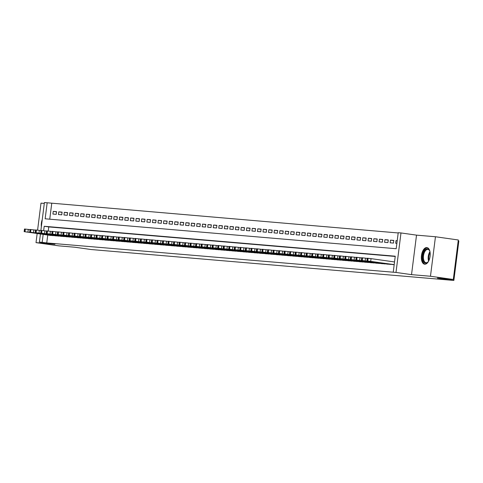 <?xml version="1.0" encoding="UTF-8"?>
<svg xmlns="http://www.w3.org/2000/svg" width="483" height="483" viewBox="0 0 483 483"><rect width="100%" height="100%" fill="white"/><g stroke="black" fill="none" stroke-linecap="round" stroke-linejoin="round"><path stroke-width="0.72" d="M426.827 247.562A8.398 4.323 -82 0 0 421.478 255.404A8.398 4.323 -82 0 0 424.599 264.201A8.398 4.323 -82 0 0 424.72 264.219A8.398 4.323 -82 0 0 430.069 256.376A8.398 4.323 -82 0 0 426.948 247.574A8.398 4.323 -82 0 0 426.827 247.562M42.25 219.584A8.398 4.323 -82 0 0 41.351 226.744M40.862 230.578L44.406 202.552L47.171 202.788L45.148 218.799L396.199 248.721L398.221 232.709L400.987 232.945L396 272.442L393.234 272.207L395.257 256.195L44.201 226.273L43.645 230.675M416.521 235.136L411.528 274.64L430.468 276.252L453.308 279.482L458.301 239.979L435.455 236.748L416.521 235.136L400.987 232.945M458.186 240.854L458.85 240.945L453.857 280.448L91.196 249.536L74.75 247.218L58.854 245.859L36.014 242.635L54.947 244.247L39.413 242.055L40.433 234.007M44.297 203.415L41.001 203.132L37.589 230.137M398.191 232.963L47.171 202.788M430.468 276.252L435.455 236.748M37.161 233.549L36.014 242.635M392.975 264.606L394.182 264.72M387.444 264.147L390.783 264.292M381.92 263.664L385.253 263.821M376.39 263.205L379.723 263.35M370.859 262.734L374.198 262.879M365.335 262.251L368.668 262.408M359.805 261.792L363.138 261.937M354.28 261.303L357.613 261.466M348.75 260.832L352.083 260.995M343.22 260.379L346.553 260.524M337.695 259.89L341.028 260.053M332.165 259.437L335.498 259.582M326.635 258.948L329.967 259.111M321.11 258.477L324.437 258.64M315.58 258.025L318.913 258.17M310.05 257.536L313.382 257.699M304.519 257.083L307.852 257.228M298.995 256.594L302.328 256.757M293.465 256.123L296.797 256.286M287.934 255.664L291.267 255.815M282.41 255.181L285.743 255.344M276.88 254.722L280.212 254.873M271.349 254.251L274.682 254.396M265.825 253.768L269.158 253.925M260.295 253.309L263.627 253.454M254.764 252.826L258.097 252.983M249.234 252.368L252.573 252.512M243.71 251.897L247.042 252.041M238.179 251.414L241.512 251.571M232.649 250.955L235.988 251.1M227.125 250.466L230.457 250.629M221.594 249.995L224.927 250.158M216.07 249.524L219.403 249.687M210.54 249.053L213.872 249.216M205.009 248.6L208.342 248.745M199.485 248.111L202.812 248.274M193.955 247.64L197.287 247.803M188.424 247.187L191.757 247.332M182.894 246.698L186.227 246.861M177.37 246.227L180.702 246.39M171.839 245.756L175.172 245.919M166.309 245.286L169.642 245.449M160.779 244.827L164.117 244.978M155.254 244.344L158.587 244.507M149.724 243.885L153.057 244.036M144.194 243.414L147.532 243.559M138.669 242.931L142.002 243.088M133.139 242.472L136.472 242.617M127.615 241.989L130.947 242.146M122.084 241.53L125.417 241.675M116.554 241.059L119.887 241.204M111.03 240.576L114.362 240.733M105.499 240.117L108.832 240.262M99.969 239.628L103.302 239.791M94.445 239.157L97.777 239.32M88.914 238.705L92.247 238.85M83.384 238.216L86.717 238.379M77.854 237.763L81.192 237.908M72.329 237.274L75.662 237.437M66.799 236.803L70.132 236.966M61.269 236.35L64.601 236.495M55.744 235.861L59.077 236.024M56.541 211.85L53.245 211.385L56.565 211.669L56.227 214.337L52.913 214.054L53.245 211.385M62.072 212.321L58.775 211.856L62.096 212.14L61.758 214.808L58.437 214.524L58.775 211.856M67.596 212.792L64.305 212.327L67.62 212.611L67.282 215.279L63.967 214.995L64.305 212.327M73.126 213.263L69.83 212.798L73.15 213.081L72.812 215.75L69.498 215.466L69.83 212.798M78.657 213.734L75.36 213.269L78.681 213.552L78.343 216.221L75.022 215.937L75.36 213.269M84.181 214.204L80.89 213.74L84.205 214.023L83.867 216.692L80.552 216.408L80.89 213.74M89.711 214.675L86.421 214.21L89.735 214.494L89.397 217.163L86.083 216.879L86.421 214.21M95.242 215.146L91.945 214.681L95.266 214.965L94.928 217.634L91.607 217.35L91.945 214.681M100.766 215.617L97.475 215.152L100.79 215.436L100.452 218.105L97.137 217.821L97.475 215.152M106.296 216.088L103.006 215.623L106.32 215.907L105.982 218.576L102.668 218.292L103.006 215.623M111.827 216.559L108.53 216.094L111.851 216.378L111.513 219.047L108.192 218.763L108.53 216.094M117.357 217.036L114.06 216.565L117.375 216.849L117.037 219.517L113.722 219.24L114.06 216.565M122.881 217.507L119.591 217.042L122.905 217.32L122.567 219.988L119.253 219.711L119.591 217.042M128.412 217.978L125.115 217.513L128.436 217.791L128.098 220.459L124.777 220.182L125.115 217.513M133.942 218.449L130.645 217.984L133.96 218.262L133.628 220.93L130.307 220.653L130.645 217.984M139.466 218.92L136.176 218.455L139.49 218.733L139.152 221.407L135.838 221.123L136.176 218.455M144.997 219.391L141.7 218.926L145.021 219.21L144.683 221.878L141.362 221.594L141.7 218.926M150.527 219.862L147.23 219.397L150.545 219.68L150.213 222.349L146.892 222.065L147.23 219.397M156.051 220.333L152.761 219.868L156.075 220.151L155.737 222.82L152.423 222.536L152.761 219.868M161.582 220.803L158.285 220.339L161.606 220.622L161.268 223.291L157.953 223.007L158.285 220.339M167.112 221.274L163.815 220.809L167.13 221.093L166.798 223.762L163.477 223.478L163.815 220.809M172.636 221.745L169.346 221.28L172.66 221.564L172.322 224.233L169.008 223.949L169.346 221.28M178.167 222.216L174.87 221.751L178.191 222.035L177.853 224.704L174.538 224.42L174.87 221.751M183.697 222.687L180.401 222.222L183.721 222.506L183.383 225.175L180.062 224.891L180.401 222.222M189.221 223.158L185.931 222.693L189.245 222.977L188.907 225.646L185.593 225.362L185.931 222.693M194.752 223.629L191.455 223.164L194.776 223.448L194.438 226.116L191.123 225.833L191.455 223.164M200.282 224.1L196.986 223.635L200.306 223.919L199.968 226.587L196.647 226.304L196.986 223.635M205.806 224.571L202.516 224.106L205.83 224.39L205.492 227.058L202.178 226.775L202.516 224.106M211.337 225.042L208.046 224.577L211.361 224.861L211.023 227.529L207.708 227.245L208.046 224.577M216.867 225.513L213.571 225.048L216.891 225.332L216.553 228L213.232 227.716L213.571 225.048M222.391 225.984L219.101 225.519L222.415 225.803L222.077 228.471L218.763 228.187L219.101 225.519M227.922 226.455L224.631 225.99L227.946 226.273L227.608 228.942L224.293 228.658L224.631 225.99M233.452 226.925L230.156 226.461L233.476 226.744L233.138 229.413L229.817 229.129L230.156 226.461M238.982 227.396L235.686 226.932L239 227.215L238.662 229.884L235.348 229.6L235.686 226.932M244.507 227.873L241.216 227.402L244.531 227.686L244.193 230.355L240.878 230.077L241.216 227.402M250.037 228.344L246.741 227.879L250.061 228.157L249.723 230.826L246.402 230.548L246.741 227.879M255.567 228.815L252.271 228.35L255.585 228.628L255.253 231.297L251.933 231.019L252.271 228.35M261.092 229.286L257.801 228.821L261.116 229.099L260.778 231.768L257.463 231.49L257.801 228.821M266.622 229.757L263.326 229.292L266.646 229.57L266.308 232.245L262.987 231.961L263.326 229.292M272.152 230.228L268.856 229.763L272.171 230.047L271.838 232.715L268.518 232.432L268.856 229.763M277.677 230.699L274.386 230.234L277.701 230.518L277.363 233.186L274.048 232.903L274.386 230.234M283.207 231.17L279.911 230.705L283.231 230.989L282.893 233.657L279.579 233.374L279.911 230.705M288.737 231.641L285.441 231.176L288.756 231.46L288.423 234.128L285.103 233.844L285.441 231.176M294.262 232.112L290.971 231.647L294.286 231.931L293.948 234.599L290.633 234.315L290.971 231.647M299.792 232.583L296.496 232.118L299.816 232.401L299.478 235.07L296.164 234.786L296.496 232.118M305.322 233.054L302.026 232.589L305.347 232.872L305.008 235.541L301.688 235.257L302.026 232.589M310.847 233.524L307.556 233.06L310.871 233.343L310.533 236.012L307.218 235.728L307.556 233.06M316.377 233.995L313.081 233.531L316.401 233.814L316.063 236.483L312.749 236.199L313.081 233.531M321.907 234.466L318.611 234.001L321.932 234.285L321.593 236.954L318.273 236.67L318.611 234.001M327.432 234.937L324.141 234.472L327.456 234.756L327.118 237.425L323.803 237.141L324.141 234.472M332.962 235.408L329.672 234.943L332.986 235.227L332.648 237.896L329.334 237.612L329.672 234.943M338.492 235.879L335.196 235.414L338.517 235.698L338.178 238.367L334.858 238.083L335.196 235.414M344.017 236.35L340.726 235.885L344.041 236.169L343.703 238.837L340.388 238.554L340.726 235.885M349.547 236.821L346.257 236.356L349.571 236.64L349.233 239.308L345.919 239.025L346.257 236.356M355.077 237.292L351.781 236.827L355.102 237.111L354.764 239.779L351.443 239.496L351.781 236.827M360.608 237.763L357.311 237.298L360.626 237.582L360.288 240.25L356.973 239.966L357.311 237.298M366.132 238.234L362.842 237.769L366.156 238.053L365.818 240.721L362.504 240.437L362.842 237.769M371.662 238.711L368.366 238.24L371.687 238.524L371.349 241.192L368.028 240.914L368.366 238.24M377.193 239.182L373.896 238.711L377.211 238.994L376.879 241.663L373.558 241.385L373.896 238.711M382.717 239.653L379.427 239.188L382.741 239.465L382.403 242.134L379.089 241.856L379.427 239.188M388.247 240.123L384.951 239.659L388.272 239.936L387.934 242.605L384.613 242.327L384.951 239.659M393.778 240.594L390.481 240.129L393.796 240.407L393.464 243.082L390.143 242.798L390.481 240.129M51.735 203.434L49.749 219.191M397.213 240.703L396.012 240.6L395.674 243.269L396.875 243.372M47.745 235.04L46.748 242.931L393.234 272.207M395.227 256.449L48.771 226.919L48.252 231.031M50.214 235.408L53.547 235.553M411.528 274.64L396 272.442M46.748 242.931L39.413 242.055M453.308 279.482L437.411 278.123L453.857 280.448M43.174 234.394L42.178 242.291M48.771 226.919L44.201 226.273M397.207 240.769L396.012 240.6M50.492 235.432L24.458 231.689L53.251 235.668M29.994 229.66L28.28 229.419L27.942 232.088M28.968 232.359L35.947 233.271L28.974 232.287M24.15 231.677L24.488 229.008L28.28 229.419M428.614 261.134A7.263 3.743 98 0 1 427.92 262.058A7.263 3.743 98 0 1 422.818 259.323A7.263 3.743 98 0 1 424.762 250.327A7.263 3.743 98 0 1 429.544 250.556A7.263 3.743 98 0 1 429.961 251.637M429.659 250.798A6.726 3.466 -82 0 0 427.902 249.397A6.726 3.466 -82 0 0 424.424 252.386A6.726 3.466 -82 0 0 423.549 259.136A6.726 3.466 -82 0 0 426.018 262.716A6.726 3.466 -82 0 0 428.095 261.852M427.467 247.713A8.344 4.293 -82 0 0 422.269 259.812A8.344 4.293 -82 0 0 425.137 264.213M56.016 235.903L29.988 232.16L58.781 236.139M35.519 230.131L33.81 229.89L33.472 232.558M34.498 232.83L41.472 233.742L34.504 232.758M29.68 232.148L30.018 229.479L33.81 229.89M61.546 236.374L35.513 232.631L64.311 236.61M41.049 230.602L39.34 230.361L39.002 233.029M40.023 233.301L47.002 234.213L40.035 233.235M35.205 232.619L35.543 229.95L39.34 230.361M67.077 236.845L41.043 233.102L69.836 237.081M46.579 231.073L44.865 230.832L44.533 233.5M45.553 233.772L52.532 234.684L45.559 233.706M40.735 233.09L41.073 230.421L44.865 230.832M72.601 237.316L46.573 233.573L75.366 237.551M52.104 231.544L50.395 231.303L50.057 233.977M51.083 234.243L58.057 235.155L51.089 234.177M46.265 233.561L46.603 230.892L50.395 231.303M78.131 237.787L52.098 234.044L80.896 238.022M57.634 232.021L55.925 231.774L55.587 234.448M56.608 234.72L63.587 235.626L56.62 234.647M51.79 234.032L52.128 231.363L55.925 231.774M83.662 238.258L57.628 234.515L86.427 238.493M63.164 232.492L61.45 232.251L61.118 234.919M62.138 235.191L69.117 236.096L62.144 235.118M57.32 234.503L57.658 231.834L61.45 232.251M89.186 238.729L63.158 234.986L91.951 238.964M68.689 232.963L66.98 232.721L66.642 235.39M67.668 235.662L74.648 236.567L67.674 235.589M62.85 234.98L63.188 232.305L66.98 232.721M94.716 239.2L69.238 235.505L97.481 239.435M74.219 233.434L72.51 233.192L72.172 235.861M73.193 236.133L80.172 237.044L73.205 236.06M68.375 235.45L68.713 232.782L72.51 233.192M100.247 239.671L74.768 235.976L103.012 239.906M79.749 233.905L78.035 233.663L77.703 236.332M78.723 236.604L85.702 237.515L78.729 236.531M73.905 235.921L74.243 233.253L78.035 233.663M105.771 240.142L80.293 236.447L108.536 240.377M85.28 234.376L83.565 234.134L83.227 236.803M84.253 237.075L91.233 237.986L84.259 237.002M79.435 236.392L79.773 233.724L83.565 234.134M111.301 240.612L85.823 236.918L114.066 240.848M90.804 234.847L89.095 234.605L88.757 237.274M89.778 237.545L96.757 238.457L89.79 237.473M84.96 236.863L85.298 234.195L89.095 234.605M116.832 241.083L91.353 237.388L119.597 241.319M96.334 235.318L94.62 235.076L94.288 237.745M95.308 238.016L102.287 238.928L95.32 237.944M90.49 237.334L90.828 234.666L94.62 235.076M122.356 241.554L96.328 237.817L125.121 241.79M101.865 235.789L100.15 235.547L99.812 238.216M100.838 238.487L107.818 239.399L100.844 238.415M96.02 237.805L96.358 235.136L100.15 235.547M127.886 242.025L101.859 238.288L130.651 242.261M107.389 236.259L105.68 236.018L105.342 238.687M106.363 238.958L113.342 239.87L106.375 238.886M101.551 238.276L101.883 235.607L105.68 236.018M133.417 242.496L107.383 238.759L136.182 242.732M112.919 236.73L111.211 236.489L110.873 239.157M111.893 239.429L118.872 240.341L111.905 239.357M107.075 238.747L107.413 236.078L111.211 236.489M138.947 242.967L112.913 239.23L141.706 243.203M118.45 237.201L116.735 236.96L116.397 239.628M117.423 239.9L124.403 240.812L117.429 239.828M112.605 239.218L112.944 236.549L116.735 236.96M144.471 243.438L118.444 239.701L147.237 243.674M123.974 237.672L122.265 237.431L121.927 240.099M122.948 240.371L129.927 241.283L122.96 240.299M118.136 239.689L118.468 237.02L122.265 237.431M150.002 243.909L123.968 240.172L152.767 244.144M129.504 238.143L127.796 237.902L127.458 240.57M128.478 240.842L135.457 241.754L128.49 240.769M123.66 240.16L123.998 237.491L127.796 237.902M155.532 244.38L129.498 240.643L158.291 244.615M135.035 238.614L133.32 238.373L132.982 241.041M134.008 241.313L140.988 242.225L134.014 241.24M129.19 240.631L129.529 237.962L133.32 238.373M161.056 244.851L135.029 241.114L163.822 245.086M140.559 239.085L138.85 238.844L138.512 241.512M139.533 241.784L146.512 242.695L139.545 241.711M134.721 241.102L135.053 238.433L138.85 238.844M166.587 245.322L140.553 241.585L169.352 245.557M146.089 239.556L144.381 239.314L144.043 241.983M145.063 242.255L152.042 243.166L145.075 242.182M140.245 241.572L140.583 238.904L144.381 239.314M172.117 245.793L146.083 242.055L174.876 246.028M151.62 240.027L149.905 239.785L149.567 242.454M150.593 242.726L157.573 243.637L150.599 242.653M145.775 242.043L146.114 239.375L149.905 239.785M177.641 246.27L151.614 242.526L180.407 246.505M157.144 240.498L155.435 240.256L155.097 242.925M156.124 243.197L163.097 244.108L156.13 243.124M151.306 242.514L151.644 239.846L155.435 240.256M183.172 246.741L157.138 242.997L185.937 246.976M162.674 240.969L160.966 240.727L160.628 243.396M161.648 243.667L168.627 244.579L161.66 243.595M156.83 242.985L157.168 240.317L160.966 240.727M188.702 247.211L162.668 243.468L191.461 247.447M168.205 241.44L166.49 241.198L166.158 243.867M167.178 244.138L174.158 245.05L167.184 244.072M162.36 243.456L162.699 240.788L166.49 241.198M194.226 247.682L168.199 243.939L196.992 247.918M173.729 241.911L172.02 241.669L171.682 244.338M172.709 244.609L179.682 245.521L172.715 244.543M167.891 243.927L168.229 241.259L172.02 241.669M199.757 248.153L173.723 244.41L202.522 248.389M179.259 242.381L177.551 242.14L177.213 244.809M178.233 245.08L185.212 245.992L178.245 245.014M173.415 244.398L173.753 241.729L177.551 242.14M205.287 248.624L179.253 244.881L208.052 248.86M184.79 242.858L183.075 242.611L182.743 245.286M183.763 245.557L190.743 246.463L183.769 245.485M178.945 244.869L179.284 242.2L183.075 242.611M210.811 249.095L184.784 245.352L213.577 249.331M190.314 243.329L188.605 243.088L188.267 245.756M189.294 246.028L196.273 246.934L189.3 245.956M184.476 245.34L184.814 242.671L188.605 243.088M216.342 249.566L190.314 245.823L219.107 249.802M195.844 243.8L194.136 243.559L193.798 246.227M194.818 246.499L201.797 247.405L194.83 246.427M190 245.817L190.338 243.142L194.136 243.559M221.872 250.037L195.838 246.294L224.637 250.272M201.375 244.271L199.66 244.03L199.328 246.698M200.348 246.97L207.328 247.876L200.354 246.898M195.53 246.288L195.869 243.613L199.66 244.03M227.396 250.508L201.918 246.813L230.162 250.743M206.905 244.742L205.19 244.501L204.852 247.169M205.879 247.441L212.858 248.353L205.885 247.368M201.061 246.759L201.399 244.09L205.19 244.501M232.927 250.979L207.449 247.284L235.692 251.214M212.429 245.213L210.721 244.972L210.383 247.64M211.403 247.912L218.382 248.823L211.415 247.839M206.585 247.23L206.923 244.561L210.721 244.972M238.457 251.45L212.979 247.755L241.222 251.685M217.96 245.684L216.245 245.442L215.913 248.111M216.933 248.383L223.913 249.294L216.945 248.31M212.115 247.701L212.454 245.032L216.245 245.442M243.981 251.921L218.509 248.226L246.747 252.156M223.49 246.155L221.775 245.913L221.437 248.582M222.464 248.854L229.443 249.765L222.47 248.781M217.646 248.171L217.984 245.503L221.775 245.913M249.512 252.392L223.484 248.654L252.277 252.627M229.014 246.626L227.306 246.384L226.968 249.053M227.988 249.325L234.967 250.236L228 249.252M223.176 248.642L223.508 245.974L227.306 246.384M255.042 252.863L229.008 249.125L257.807 253.098M234.545 247.097L232.836 246.855L232.498 249.524M233.518 249.796L240.498 250.707L233.531 249.723M228.701 249.113L229.039 246.445L232.836 246.855M260.572 253.334L234.539 249.596L263.332 253.569M240.075 247.568L238.361 247.326L238.022 249.995M239.049 250.266L246.028 251.178L239.055 250.194M234.231 249.584L234.569 246.916L238.361 247.326M266.097 253.804L240.069 250.067L268.862 254.04M245.599 248.039L243.891 247.797L243.553 250.466M244.573 250.737L251.552 251.649L244.585 250.665M239.761 250.055L240.093 247.387L243.891 247.797M271.627 254.275L245.593 250.538L274.392 254.511M251.13 248.51L249.421 248.268L249.083 250.937M250.103 251.208L257.083 252.12L250.116 251.136M245.286 250.526L245.624 247.857L249.421 248.268M277.157 254.746L251.124 251.009L279.917 254.982M256.66 248.98L254.946 248.739L254.607 251.408M255.634 251.679L262.613 252.591L255.64 251.607M250.816 250.997L251.154 248.328L254.946 248.739M282.682 255.217L256.654 251.48L285.447 255.453M262.184 249.451L260.476 249.21L260.138 251.878M261.158 252.15L268.137 253.062L261.17 252.078M256.346 251.468L256.678 248.799L260.476 249.21M288.212 255.688L262.178 251.951L290.977 255.924M267.715 249.922L266.006 249.681L265.668 252.349M266.688 252.621L273.668 253.533L266.701 252.549M261.871 251.939L262.209 249.27L266.006 249.681M293.742 256.159L267.709 252.422L296.502 256.395M273.245 250.393L271.531 250.152L271.192 252.82M272.219 253.092L279.198 254.004L272.225 253.02M267.401 252.41L267.739 249.741L271.531 250.152M299.267 256.63L273.239 252.893L302.032 256.865M278.769 250.864L277.061 250.623L276.723 253.291M277.749 253.563L284.722 254.475L277.755 253.49M272.931 252.881L273.269 250.212L277.061 250.623M304.797 257.107L278.763 253.364L307.562 257.342M284.3 251.335L282.591 251.094L282.253 253.762M283.273 254.034L290.253 254.946L283.286 253.961M278.456 253.352L278.794 250.683L282.591 251.094M310.327 257.578L284.294 253.835L313.087 257.813M289.83 251.806L288.116 251.565L287.777 254.233M288.804 254.505L295.783 255.416L288.81 254.432M283.986 253.823L284.324 251.154L288.116 251.565M315.852 258.049L289.824 254.306L318.617 258.284M295.354 252.277L293.646 252.035L293.308 254.704M294.334 254.976L301.307 255.887L294.34 254.909M289.516 254.293L289.854 251.625L293.646 252.035M321.382 258.52L295.348 254.776L324.147 258.755M300.885 252.748L299.176 252.506L298.838 255.175M299.858 255.447L306.838 256.358L299.871 255.38M295.041 254.764L295.379 252.096L299.176 252.506M326.913 258.991L300.879 255.247L329.678 259.226M306.415 253.219L304.701 252.977L304.368 255.646M305.389 255.918L312.368 256.829L305.395 255.851M300.571 255.235L300.909 252.567L304.701 252.977M332.437 259.462L306.409 255.718L335.202 259.697M311.94 253.696L310.231 253.448L309.893 256.123M310.919 256.388L317.899 257.3L310.925 256.322M306.101 255.706L306.439 253.038L310.231 253.448M337.967 259.932L311.94 256.189L340.732 260.168M317.47 254.167L315.761 253.925L315.423 256.594M316.443 256.865L323.423 257.771L316.456 256.793M311.626 256.177L311.964 253.509L315.761 253.925M343.498 260.403L317.464 256.66L346.263 260.639M323 254.638L321.286 254.396L320.954 257.065M321.974 257.336L328.953 258.242L321.98 257.264M317.156 256.654L317.494 253.98L321.286 254.396M349.022 260.874L322.994 257.131L351.787 261.11M328.531 255.109L326.816 254.867L326.478 257.536M327.504 257.807L334.484 258.713L327.51 257.735M322.686 257.125L323.024 254.45L326.816 254.867M354.552 261.345L329.074 257.65L357.317 261.581M334.055 255.579L332.346 255.338L332.008 258.007M333.029 258.278L340.008 259.19L333.041 258.206M328.211 257.596L328.549 254.927L332.346 255.338M360.083 261.816L334.604 258.121L362.848 262.052M339.585 256.05L337.871 255.809L337.539 258.477M338.559 258.749L345.538 259.661L338.571 258.677M333.741 258.067L334.079 255.398L337.871 255.809M365.607 262.287L340.135 258.592L368.372 262.523M345.116 256.521L343.401 256.28L343.063 258.948M344.089 259.22L351.069 260.132L344.095 259.148M339.271 258.538L339.609 255.869L343.401 256.28M371.137 262.758L345.659 259.063L373.902 262.994M350.64 256.992L348.931 256.751L348.593 259.419M349.614 259.691L356.593 260.603L349.626 259.619M344.802 259.009L345.134 256.34L348.931 256.751M376.668 263.229L350.634 259.492L379.433 263.464M356.17 257.463L354.462 257.222L354.124 259.89M355.144 260.162L362.123 261.074L355.156 260.089M350.326 259.48L350.664 256.811L354.462 257.222M382.192 263.7L356.164 259.963L384.957 263.935M361.701 257.934L359.986 257.693L359.648 260.361M360.674 260.633L367.654 261.544L360.68 260.56M355.856 259.951L356.194 257.282L359.986 257.693M387.722 264.171L361.695 260.434L390.487 264.406M367.225 258.405L365.516 258.163L365.178 260.832M366.199 261.104L373.178 262.015L366.211 261.031M361.387 260.422L361.719 257.753L365.516 258.163M393.253 264.642L366.911 260.892L394.194 264.624M394.533 261.949L371.047 258.634L370.709 261.303M371.729 261.575L378.708 262.486L371.741 261.502M366.911 260.892L367.249 258.224L371.047 258.634M24.796 229.02L24.458 231.689M25.351 229.069L25.013 231.737M428.632 261.104A6.726 3.466 98 0 1 428.306 259.812A6.726 3.466 98 0 1 429.967 251.673M430.099 252.494A6.508 3.351 -82 0 0 428.874 259.776A6.508 3.351 -82 0 0 428.989 260.355M30.326 229.491L29.988 232.16M30.876 229.54L30.538 232.208M35.851 229.962L35.513 232.631M36.406 230.011L36.068 232.679M41.381 230.433L41.043 233.102M41.936 230.482L41.598 233.15M46.911 230.904L46.573 233.573M47.461 230.952L47.123 233.621M52.436 231.375L52.098 234.044M52.991 231.423L52.653 234.092M57.966 231.846L57.628 234.515M58.521 231.894L58.183 234.563M63.496 232.317L63.158 234.986M64.046 232.365L63.708 235.034M69.021 232.788L68.689 235.463M69.576 232.836L69.238 235.505M74.551 233.259L74.213 235.933M75.107 233.307L74.768 235.976M80.081 233.736L79.743 236.404M80.631 233.778L80.293 236.447M85.606 234.207L85.274 236.875M86.161 234.249L85.823 236.918M91.136 234.678L90.798 237.346M91.692 234.72L91.353 237.388M96.666 235.149L96.328 237.817M97.216 235.191L96.884 237.865M102.191 235.619L101.859 238.288M102.746 235.662L102.408 238.336M107.721 236.09L107.383 238.759M108.277 236.139L107.938 238.807M113.251 236.561L112.913 239.23M113.801 236.61L113.469 239.278M118.782 237.032L118.444 239.701M119.331 237.081L118.993 239.749M124.306 237.503L123.968 240.172M124.862 237.551L124.523 240.22M129.836 237.974L129.498 240.643M130.386 238.022L130.054 240.691M135.367 238.445L135.029 241.114M135.916 238.493L135.578 241.162M140.891 238.916L140.553 241.585M141.447 238.964L141.108 241.633M146.421 239.387L146.083 242.055M146.971 239.435L146.639 242.104M151.952 239.858L151.614 242.526M152.501 239.906L152.163 242.575M157.476 240.329L157.138 242.997M158.032 240.377L157.693 243.046M163.006 240.8L162.668 243.468M163.562 240.848L163.224 243.517M168.537 241.271L168.199 243.939M169.086 241.319L168.748 243.987M174.061 241.742L173.723 244.41M174.617 241.79L174.278 244.458M179.591 242.212L179.253 244.881M180.147 242.261L179.809 244.929M185.122 242.683L184.784 245.352M185.671 242.732L185.333 245.4M190.646 243.154L190.314 245.823M191.202 243.203L190.863 245.871M196.176 243.625L195.838 246.294M196.732 243.674L196.394 246.342M201.707 244.096L201.369 246.771M202.256 244.144L201.918 246.813M207.231 244.573L206.899 247.242M207.787 244.615L207.449 247.284M212.761 245.044L212.423 247.713M213.317 245.086L212.979 247.755M218.292 245.515L217.954 248.184M218.841 245.557L218.509 248.226M223.816 245.986L223.484 248.654M224.372 246.028L224.034 248.703M229.347 246.457L229.008 249.125M229.902 246.499L229.564 249.174M234.877 246.928L234.539 249.596M235.426 246.976L235.094 249.645M240.407 247.399L240.069 250.067M240.957 247.447L240.619 250.116M245.932 247.87L245.593 250.538M246.487 247.918L246.149 250.586M251.462 248.34L251.124 251.009M252.011 248.389L251.679 251.057M256.992 248.811L256.654 251.48M257.542 248.86L257.204 251.528M262.517 249.282L262.178 251.951M263.072 249.331L262.734 251.999M268.047 249.753L267.709 252.422M268.596 249.802L268.264 252.47M273.577 250.224L273.239 252.893M274.127 250.272L273.789 252.941M279.102 250.695L278.763 253.364M279.657 250.743L279.319 253.412M284.632 251.166L284.294 253.835M285.187 251.214L284.849 253.883M290.162 251.637L289.824 254.306M290.712 251.685L290.374 254.354M295.687 252.108L295.348 254.776M296.242 252.156L295.904 254.825M301.217 252.579L300.879 255.247M301.772 252.627L301.434 255.296M306.747 253.05L306.409 255.718M307.297 253.098L306.959 255.767M312.272 253.521L311.94 256.189M312.827 253.569L312.489 256.238M317.802 253.992L317.464 256.66M318.357 254.04L318.019 256.708M323.332 254.463L322.994 257.131M323.882 254.511L323.544 257.179M328.857 254.933L328.525 257.608M329.412 254.982L329.074 257.65M334.387 255.41L334.049 258.079M334.942 255.453L334.604 258.121M339.917 255.881L339.579 258.55M340.467 255.924L340.135 258.592M345.442 256.352L345.11 259.021M345.997 256.395L345.659 259.063M350.972 256.823L350.634 259.492M351.527 256.865L351.189 259.54M356.502 257.294L356.164 259.963M357.052 257.336L356.72 260.011M362.033 257.765L361.695 260.434M362.582 257.813L362.244 260.482M367.557 258.236L367.219 260.905M368.112 258.284L367.774 260.953"/></g></svg>
